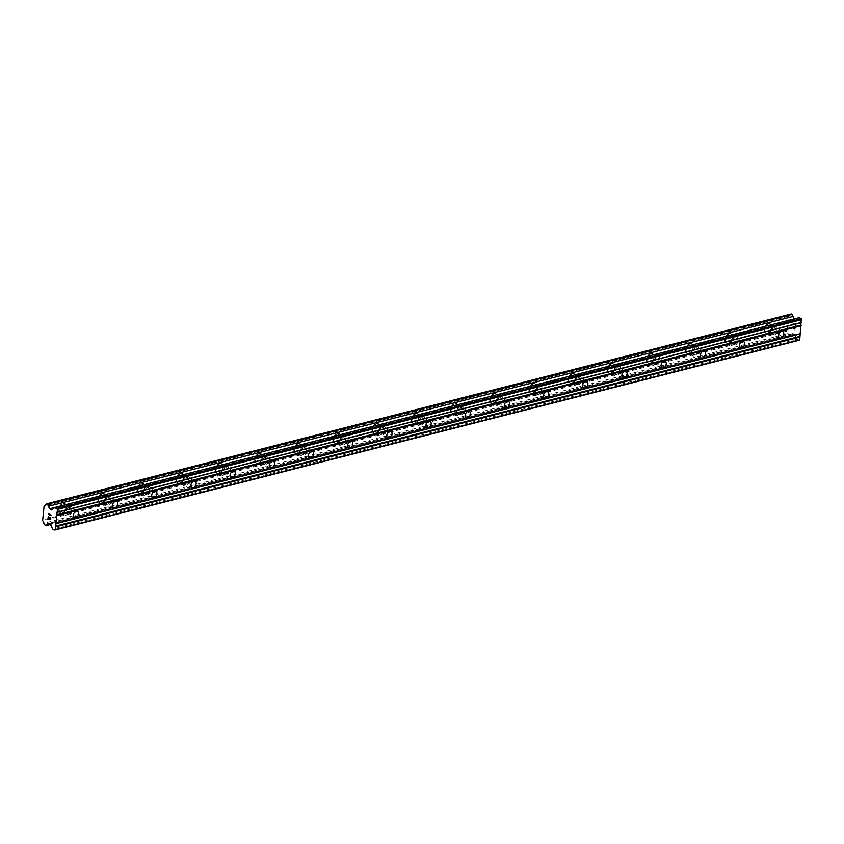 <?xml version="1.0" encoding="UTF-8"?>
<svg xmlns="http://www.w3.org/2000/svg" width="844" height="844" viewBox="0 0 844 844"><rect width="100%" height="100%" fill="white"/><g stroke="black" fill="none" stroke-linecap="round" stroke-linejoin="round"><path stroke-width="0.63" stroke-dasharray="4.22 3.17" d="M68.881 507.613A3.619 2.363 -64.8 0 1 70.073 507.698A3.619 2.363 -64.8 0 1 70.98 511.147A3.619 2.363 -64.8 0 1 68.185 514.334A3.619 2.363 -64.8 0 1 66.982 514.249A3.619 2.363 -64.8 0 1 66.085 510.799A3.619 2.363 -64.8 0 1 68.881 507.613M62.013 512.93A5.17 3.376 115.2 0 0 66.001 508.383A5.17 3.376 115.2 0 0 64.714 503.457A5.17 3.376 115.2 0 0 63.005 503.33A5.17 3.376 115.2 0 0 59.006 507.877A5.17 3.376 115.2 0 0 60.304 512.804A5.17 3.376 115.2 0 0 62.013 512.93M62.002 512.93A5.17 3.376 115.2 0 0 66.001 508.383A5.17 3.376 115.2 0 0 64.714 503.446A5.17 3.376 115.2 0 0 62.994 503.33A5.17 3.376 115.2 0 0 59.006 507.877A5.17 3.376 115.2 0 0 60.293 512.804A5.17 3.376 115.2 0 0 62.002 512.93M108.053 497.622A3.619 2.363 -64.8 0 1 109.256 497.707A3.619 2.363 -64.8 0 1 110.153 501.157A3.619 2.363 -64.8 0 1 107.357 504.343A3.619 2.363 -64.8 0 1 106.165 504.258A3.619 2.363 -64.8 0 1 105.257 500.808A3.619 2.363 -64.8 0 1 108.053 497.622M101.185 502.94A5.17 3.376 115.2 0 0 105.183 498.393A5.17 3.376 115.2 0 0 103.886 493.466A5.17 3.376 115.2 0 0 102.177 493.339A5.17 3.376 115.2 0 0 98.189 497.897A5.17 3.376 115.2 0 0 99.476 502.824A5.17 3.376 115.2 0 0 101.185 502.94A5.17 3.376 115.2 0 0 105.173 498.393A5.17 3.376 115.2 0 0 103.886 493.466A5.17 3.376 115.2 0 0 102.177 493.339A5.17 3.376 115.2 0 0 98.189 497.886A5.17 3.376 115.2 0 0 99.476 502.824A5.17 3.376 115.2 0 0 101.185 502.94M147.236 487.642A3.619 2.363 -64.8 0 1 148.428 487.726A3.619 2.363 -64.8 0 1 149.335 491.176A3.619 2.363 -64.8 0 1 146.54 494.362A3.619 2.363 -64.8 0 1 145.337 494.278A3.619 2.363 -64.8 0 1 144.44 490.828A3.619 2.363 -64.8 0 1 147.236 487.642M140.368 492.959A5.17 3.376 115.2 0 0 144.356 488.412A5.17 3.376 115.2 0 0 143.069 483.485A5.17 3.376 115.2 0 0 141.359 483.359A5.17 3.376 115.2 0 0 137.361 487.906A5.17 3.376 115.2 0 0 138.659 492.833A5.17 3.376 115.2 0 0 140.368 492.959A5.17 3.376 115.2 0 0 144.356 488.412A5.17 3.376 115.2 0 0 143.069 483.475A5.17 3.376 115.2 0 0 141.349 483.359A5.17 3.376 115.2 0 0 137.361 487.906A5.17 3.376 115.2 0 0 138.648 492.833A5.17 3.376 115.2 0 0 140.357 492.959M186.408 477.651A3.619 2.363 -64.8 0 1 187.611 477.736A3.619 2.363 -64.8 0 1 188.507 481.185A3.619 2.363 -64.8 0 1 185.712 484.372A3.619 2.363 -64.8 0 1 184.519 484.287A3.619 2.363 -64.8 0 1 183.612 480.837A3.619 2.363 -64.8 0 1 186.408 477.651M179.54 482.968A5.17 3.376 115.2 0 0 183.538 478.421A5.17 3.376 115.2 0 0 182.241 473.495A5.17 3.376 115.2 0 0 180.532 473.368A5.17 3.376 115.2 0 0 176.544 477.926A5.17 3.376 115.2 0 0 177.831 482.852A5.17 3.376 115.2 0 0 179.54 482.968A5.17 3.376 115.2 0 0 183.528 478.421A5.17 3.376 115.2 0 0 182.241 473.495A5.17 3.376 115.2 0 0 180.532 473.368A5.17 3.376 115.2 0 0 176.533 477.915A5.17 3.376 115.2 0 0 177.831 482.852A5.17 3.376 115.2 0 0 179.54 482.968M225.591 467.671A3.619 2.363 -64.8 0 1 226.783 467.755A3.619 2.363 -64.8 0 1 227.69 471.205A3.619 2.363 -64.8 0 1 224.894 474.391A3.619 2.363 -64.8 0 1 223.692 474.296A3.619 2.363 -64.8 0 1 222.795 470.846A3.619 2.363 -64.8 0 1 225.591 467.671M218.723 472.988A5.17 3.376 115.2 0 0 222.71 468.441A5.17 3.376 115.2 0 0 221.423 463.504A5.17 3.376 115.2 0 0 219.714 463.388A5.17 3.376 115.2 0 0 215.716 467.935A5.17 3.376 115.2 0 0 217.013 472.862A5.17 3.376 115.2 0 0 218.723 472.988A5.17 3.376 115.2 0 0 222.71 468.431A5.17 3.376 115.2 0 0 221.413 463.504A5.17 3.376 115.2 0 0 219.704 463.388A5.17 3.376 115.2 0 0 215.716 467.935A5.17 3.376 115.2 0 0 217.003 472.862A5.17 3.376 115.2 0 0 218.712 472.988M264.763 457.68A3.619 2.363 -64.8 0 1 265.965 457.764A3.619 2.363 -64.8 0 1 266.862 461.214A3.619 2.363 -64.8 0 1 264.067 464.4A3.619 2.363 -64.8 0 1 262.874 464.316A3.619 2.363 -64.8 0 1 261.967 460.866A3.619 2.363 -64.8 0 1 264.763 457.68M257.895 462.997A5.17 3.376 115.2 0 0 261.893 458.45A5.17 3.376 115.2 0 0 260.596 453.523A5.17 3.376 115.2 0 0 258.886 453.397A5.17 3.376 115.2 0 0 254.899 457.944A5.17 3.376 115.2 0 0 256.186 462.881A5.17 3.376 115.2 0 0 257.895 462.997A5.17 3.376 115.2 0 0 261.883 458.45A5.17 3.376 115.2 0 0 260.596 453.523A5.17 3.376 115.2 0 0 258.886 453.397A5.17 3.376 115.2 0 0 254.888 457.944A5.17 3.376 115.2 0 0 256.186 462.871A5.17 3.376 115.2 0 0 257.895 462.997M303.945 447.7A3.619 2.363 -64.8 0 1 305.138 447.784A3.619 2.363 -64.8 0 1 306.045 451.234A3.619 2.363 -64.8 0 1 303.249 454.42A3.619 2.363 -64.8 0 1 302.046 454.325A3.619 2.363 -64.8 0 1 301.15 450.875A3.619 2.363 -64.8 0 1 303.945 447.7M297.077 453.017A5.17 3.376 115.2 0 0 301.065 448.47A5.17 3.376 115.2 0 0 299.778 443.533A5.17 3.376 115.2 0 0 298.069 443.416A5.17 3.376 115.2 0 0 294.071 447.964A5.17 3.376 115.2 0 0 295.368 452.89A5.17 3.376 115.2 0 0 297.077 453.017A5.17 3.376 115.2 0 0 301.065 448.459A5.17 3.376 115.2 0 0 299.768 443.533A5.17 3.376 115.2 0 0 298.059 443.416A5.17 3.376 115.2 0 0 294.071 447.964A5.17 3.376 115.2 0 0 295.358 452.89A5.17 3.376 115.2 0 0 297.067 453.017M343.118 437.709A3.619 2.363 -64.8 0 1 344.32 437.793A3.619 2.363 -64.8 0 1 345.217 441.243A3.619 2.363 -64.8 0 1 342.421 444.429A3.619 2.363 -64.8 0 1 341.229 444.345A3.619 2.363 -64.8 0 1 340.322 440.895A3.619 2.363 -64.8 0 1 343.118 437.709M336.25 443.026A5.17 3.376 115.2 0 0 340.248 438.479A5.17 3.376 115.2 0 0 338.95 433.552A5.17 3.376 115.2 0 0 337.241 433.426A5.17 3.376 115.2 0 0 333.253 437.973A5.17 3.376 115.2 0 0 334.541 442.91A5.17 3.376 115.2 0 0 336.25 443.026A5.17 3.376 115.2 0 0 340.237 438.479A5.17 3.376 115.2 0 0 338.95 433.552A5.17 3.376 115.2 0 0 337.241 433.426A5.17 3.376 115.2 0 0 333.243 437.973A5.17 3.376 115.2 0 0 334.541 442.9A5.17 3.376 115.2 0 0 336.25 443.026M382.3 427.718A3.619 2.363 -64.8 0 1 383.492 427.813A3.619 2.363 -64.8 0 1 384.4 431.263A3.619 2.363 -64.8 0 1 381.604 434.438A3.619 2.363 -64.8 0 1 380.401 434.354A3.619 2.363 -64.8 0 1 379.505 430.904A3.619 2.363 -64.8 0 1 382.3 427.718M375.432 433.046A5.17 3.376 115.2 0 0 379.42 428.488A5.17 3.376 115.2 0 0 378.133 423.561A5.17 3.376 115.2 0 0 376.424 423.445A5.17 3.376 115.2 0 0 372.426 427.992A5.17 3.376 115.2 0 0 373.723 432.919A5.17 3.376 115.2 0 0 375.432 433.046A5.17 3.376 115.2 0 0 379.42 428.488A5.17 3.376 115.2 0 0 378.123 423.561A5.17 3.376 115.2 0 0 376.413 423.445A5.17 3.376 115.2 0 0 372.426 427.992A5.17 3.376 115.2 0 0 373.713 432.919A5.17 3.376 115.2 0 0 375.422 433.035M421.472 417.738A3.619 2.363 -64.8 0 1 422.675 417.822A3.619 2.363 -64.8 0 1 423.572 421.272A3.619 2.363 -64.8 0 1 420.776 424.458A3.619 2.363 -64.8 0 1 419.584 424.374A3.619 2.363 -64.8 0 1 418.677 420.924A3.619 2.363 -64.8 0 1 421.472 417.738M414.604 423.055A5.17 3.376 115.2 0 0 418.603 418.508A5.17 3.376 115.2 0 0 417.305 413.581A5.17 3.376 115.2 0 0 415.596 413.454A5.17 3.376 115.2 0 0 411.608 418.002A5.17 3.376 115.2 0 0 412.895 422.928A5.17 3.376 115.2 0 0 414.604 423.055A5.17 3.376 115.2 0 0 418.592 418.508A5.17 3.376 115.2 0 0 417.305 413.581A5.17 3.376 115.2 0 0 415.596 413.454A5.17 3.376 115.2 0 0 411.598 418.002A5.17 3.376 115.2 0 0 412.895 422.928A5.17 3.376 115.2 0 0 414.604 423.055M460.655 407.747A3.619 2.363 -64.8 0 1 461.847 407.842A3.619 2.363 -64.8 0 1 462.755 411.292A3.619 2.363 -64.8 0 1 459.959 414.467A3.619 2.363 -64.8 0 1 458.756 414.383A3.619 2.363 -64.8 0 1 457.859 410.933A3.619 2.363 -64.8 0 1 460.655 407.747M453.787 413.075A5.17 3.376 115.2 0 0 457.775 408.517A5.17 3.376 115.2 0 0 456.488 403.59A5.17 3.376 115.2 0 0 454.779 403.474A5.17 3.376 115.2 0 0 450.78 408.021A5.17 3.376 115.2 0 0 452.078 412.948A5.17 3.376 115.2 0 0 453.787 413.075M453.777 413.064A5.17 3.376 115.2 0 0 457.775 408.517A5.17 3.376 115.2 0 0 456.477 403.59A5.17 3.376 115.2 0 0 454.768 403.464A5.17 3.376 115.2 0 0 450.78 408.021A5.17 3.376 115.2 0 0 452.067 412.948A5.17 3.376 115.2 0 0 453.777 413.064M499.827 397.767A3.619 2.363 -64.8 0 1 501.03 397.851A3.619 2.363 -64.8 0 1 501.927 401.301A3.619 2.363 -64.8 0 1 499.131 404.487A3.619 2.363 -64.8 0 1 497.939 404.403A3.619 2.363 -64.8 0 1 497.032 400.953A3.619 2.363 -64.8 0 1 499.827 397.767M492.959 403.084A5.17 3.376 115.2 0 0 496.958 398.537A5.17 3.376 115.2 0 0 495.66 393.61A5.17 3.376 115.2 0 0 493.951 393.483A5.17 3.376 115.2 0 0 489.963 398.03A5.17 3.376 115.2 0 0 491.25 402.957A5.17 3.376 115.2 0 0 492.959 403.084A5.17 3.376 115.2 0 0 496.947 398.537A5.17 3.376 115.2 0 0 495.66 393.61A5.17 3.376 115.2 0 0 493.951 393.483A5.17 3.376 115.2 0 0 489.953 398.03A5.17 3.376 115.2 0 0 491.25 402.957A5.17 3.376 115.2 0 0 492.959 403.084M539.01 387.776A3.619 2.363 -64.8 0 1 540.202 387.86A3.619 2.363 -64.8 0 1 541.109 391.31A3.619 2.363 -64.8 0 1 538.314 394.496A3.619 2.363 -64.8 0 1 537.111 394.412A3.619 2.363 -64.8 0 1 536.214 390.962A3.619 2.363 -64.8 0 1 539.01 387.776M532.142 393.104A5.17 3.376 115.2 0 0 536.13 388.546A5.17 3.376 115.2 0 0 534.843 383.619A5.17 3.376 115.2 0 0 533.134 383.503A5.17 3.376 115.2 0 0 529.135 388.05A5.17 3.376 115.2 0 0 530.433 392.977A5.17 3.376 115.2 0 0 532.142 393.104A5.17 3.376 115.2 0 0 536.13 388.546A5.17 3.376 115.2 0 0 534.832 383.619A5.17 3.376 115.2 0 0 533.123 383.492A5.17 3.376 115.2 0 0 529.135 388.05A5.17 3.376 115.2 0 0 530.422 392.977A5.17 3.376 115.2 0 0 532.131 393.093M578.182 377.796A3.619 2.363 -64.8 0 1 579.385 377.88A3.619 2.363 -64.8 0 1 580.282 381.33A3.619 2.363 -64.8 0 1 577.486 384.516A3.619 2.363 -64.8 0 1 576.294 384.431A3.619 2.363 -64.8 0 1 575.386 380.982A3.619 2.363 -64.8 0 1 578.182 377.796M571.314 383.113A5.17 3.376 115.2 0 0 575.313 378.566A5.17 3.376 115.2 0 0 574.015 373.639A5.17 3.376 115.2 0 0 572.306 373.512A5.17 3.376 115.2 0 0 568.318 378.059A5.17 3.376 115.2 0 0 569.605 382.986A5.17 3.376 115.2 0 0 571.314 383.113A5.17 3.376 115.2 0 0 575.302 378.566A5.17 3.376 115.2 0 0 574.015 373.628A5.17 3.376 115.2 0 0 572.306 373.512A5.17 3.376 115.2 0 0 568.307 378.059A5.17 3.376 115.2 0 0 569.605 382.986A5.17 3.376 115.2 0 0 571.314 383.113M617.365 367.805A3.619 2.363 -64.8 0 1 618.557 367.889A3.619 2.363 -64.8 0 1 619.464 371.339A3.619 2.363 -64.8 0 1 616.669 374.525A3.619 2.363 -64.8 0 1 615.466 374.441A3.619 2.363 -64.8 0 1 614.569 370.991A3.619 2.363 -64.8 0 1 617.365 367.805M610.497 373.122A5.17 3.376 115.2 0 0 614.485 368.575A5.17 3.376 115.2 0 0 613.198 363.648A5.17 3.376 115.2 0 0 611.489 363.521A5.17 3.376 115.2 0 0 607.49 368.079A5.17 3.376 115.2 0 0 608.788 373.006A5.17 3.376 115.2 0 0 610.497 373.122A5.17 3.376 115.2 0 0 614.485 368.575A5.17 3.376 115.2 0 0 613.187 363.648A5.17 3.376 115.2 0 0 611.478 363.521A5.17 3.376 115.2 0 0 607.49 368.068A5.17 3.376 115.2 0 0 608.777 373.006A5.17 3.376 115.2 0 0 610.486 373.122M656.537 357.824A3.619 2.363 -64.8 0 1 657.74 357.909A3.619 2.363 -64.8 0 1 658.636 361.359A3.619 2.363 -64.8 0 1 655.841 364.545A3.619 2.363 -64.8 0 1 654.649 364.46A3.619 2.363 -64.8 0 1 653.741 361.01A3.619 2.363 -64.8 0 1 656.537 357.824M649.669 363.142A5.17 3.376 115.2 0 0 653.667 358.594A5.17 3.376 115.2 0 0 652.37 353.668A5.17 3.376 115.2 0 0 650.661 353.541A5.17 3.376 115.2 0 0 646.673 358.088A5.17 3.376 115.2 0 0 647.96 363.015A5.17 3.376 115.2 0 0 649.669 363.142A5.17 3.376 115.2 0 0 653.657 358.594A5.17 3.376 115.2 0 0 652.37 353.657A5.17 3.376 115.2 0 0 650.661 353.541A5.17 3.376 115.2 0 0 646.662 358.088A5.17 3.376 115.2 0 0 647.96 363.015A5.17 3.376 115.2 0 0 649.669 363.142M695.72 347.833A3.619 2.363 -64.8 0 1 696.912 347.918A3.619 2.363 -64.8 0 1 697.819 351.368A3.619 2.363 -64.8 0 1 695.023 354.554A3.619 2.363 -64.8 0 1 693.821 354.469A3.619 2.363 -64.8 0 1 692.924 351.02A3.619 2.363 -64.8 0 1 695.72 347.833M688.852 353.151A5.17 3.376 115.2 0 0 692.84 348.604A5.17 3.376 115.2 0 0 691.553 343.677A5.17 3.376 115.2 0 0 689.843 343.55A5.17 3.376 115.2 0 0 685.845 348.108A5.17 3.376 115.2 0 0 687.143 353.035A5.17 3.376 115.2 0 0 688.852 353.151A5.17 3.376 115.2 0 0 692.84 348.604A5.17 3.376 115.2 0 0 691.542 343.677A5.17 3.376 115.2 0 0 689.833 343.55A5.17 3.376 115.2 0 0 685.845 348.097A5.17 3.376 115.2 0 0 687.132 353.035A5.17 3.376 115.2 0 0 688.841 353.151M734.892 337.853A3.619 2.363 -64.8 0 1 736.095 337.938A3.619 2.363 -64.8 0 1 736.991 341.387A3.619 2.363 -64.8 0 1 734.196 344.574A3.619 2.363 -64.8 0 1 733.003 344.479A3.619 2.363 -64.8 0 1 732.096 341.029A3.619 2.363 -64.8 0 1 734.892 337.853M728.024 343.17A5.17 3.376 115.2 0 0 732.022 338.623A5.17 3.376 115.2 0 0 730.725 333.686A5.17 3.376 115.2 0 0 729.016 333.57A5.17 3.376 115.2 0 0 725.028 338.117A5.17 3.376 115.2 0 0 726.315 343.044A5.17 3.376 115.2 0 0 728.024 343.17A5.17 3.376 115.2 0 0 732.012 338.613A5.17 3.376 115.2 0 0 730.725 333.686A5.17 3.376 115.2 0 0 729.016 333.57A5.17 3.376 115.2 0 0 725.017 338.117A5.17 3.376 115.2 0 0 726.315 343.044A5.17 3.376 115.2 0 0 728.024 343.17M774.075 327.862A3.619 2.363 -64.8 0 1 775.267 327.947A3.619 2.363 -64.8 0 1 776.174 331.397A3.619 2.363 -64.8 0 1 773.378 334.583A3.619 2.363 -64.8 0 1 772.176 334.498A3.619 2.363 -64.8 0 1 771.279 331.048A3.619 2.363 -64.8 0 1 774.075 327.862M767.207 333.18A5.17 3.376 115.2 0 0 771.194 328.632A5.17 3.376 115.2 0 0 769.907 323.706A5.17 3.376 115.2 0 0 768.198 323.579A5.17 3.376 115.2 0 0 764.2 328.126A5.17 3.376 115.2 0 0 765.497 333.063A5.17 3.376 115.2 0 0 767.207 333.18A5.17 3.376 115.2 0 0 771.194 328.632A5.17 3.376 115.2 0 0 769.897 323.706A5.17 3.376 115.2 0 0 768.188 323.579A5.17 3.376 115.2 0 0 764.2 328.126A5.17 3.376 115.2 0 0 765.487 333.053A5.17 3.376 115.2 0 0 767.196 333.18M774.222 326.428A5.17 3.376 -64.8 0 1 775.931 326.544A5.17 3.376 -64.8 0 1 777.218 331.47A5.17 3.376 -64.8 0 1 773.231 336.028A5.17 3.376 -64.8 0 1 771.521 335.901A5.17 3.376 -64.8 0 1 770.224 330.975A5.17 3.376 -64.8 0 1 774.222 326.428M768.8 323.864A5.17 3.376 -64.8 0 1 770.509 323.99A5.17 3.376 -64.8 0 1 771.796 328.917A5.17 3.376 -64.8 0 1 767.808 333.464A5.17 3.376 -64.8 0 1 766.099 333.348A5.17 3.376 -64.8 0 1 764.801 328.411A5.17 3.376 -64.8 0 1 768.8 323.864M735.04 336.408A5.17 3.376 -64.8 0 1 736.749 336.534A5.17 3.376 -64.8 0 1 738.046 341.461A5.17 3.376 -64.8 0 1 734.048 346.008A5.17 3.376 -64.8 0 1 732.339 345.882A5.17 3.376 -64.8 0 1 731.052 340.955A5.17 3.376 -64.8 0 1 735.04 336.408M729.617 333.855A5.17 3.376 -64.8 0 1 731.326 333.971A5.17 3.376 -64.8 0 1 732.624 338.908A5.17 3.376 -64.8 0 1 728.625 343.455A5.17 3.376 -64.8 0 1 726.916 343.329A5.17 3.376 -64.8 0 1 725.629 338.402A5.17 3.376 -64.8 0 1 729.617 333.855M695.867 346.399A5.17 3.376 -64.8 0 1 697.577 346.515A5.17 3.376 -64.8 0 1 698.864 351.442A5.17 3.376 -64.8 0 1 694.876 355.999A5.17 3.376 -64.8 0 1 693.167 355.873A5.17 3.376 -64.8 0 1 691.869 350.946A5.17 3.376 -64.8 0 1 695.867 346.399M690.445 343.835A5.17 3.376 -64.8 0 1 692.154 343.962A5.17 3.376 -64.8 0 1 693.441 348.888A5.17 3.376 -64.8 0 1 689.453 353.436A5.17 3.376 -64.8 0 1 687.744 353.319A5.17 3.376 -64.8 0 1 686.446 348.393A5.17 3.376 -64.8 0 1 690.445 343.835M656.685 356.379A5.17 3.376 -64.8 0 1 658.394 356.506A5.17 3.376 -64.8 0 1 659.691 361.432A5.17 3.376 -64.8 0 1 655.693 365.979A5.17 3.376 -64.8 0 1 653.984 365.863A5.17 3.376 -64.8 0 1 652.697 360.926A5.17 3.376 -64.8 0 1 656.685 356.379M651.262 353.826A5.17 3.376 -64.8 0 1 652.971 353.952A5.17 3.376 -64.8 0 1 654.269 358.879A5.17 3.376 -64.8 0 1 650.27 363.426A5.17 3.376 -64.8 0 1 648.561 363.3A5.17 3.376 -64.8 0 1 647.274 358.373A5.17 3.376 -64.8 0 1 651.262 353.826M617.513 366.37A5.17 3.376 -64.8 0 1 619.222 366.486A5.17 3.376 -64.8 0 1 620.509 371.423A5.17 3.376 -64.8 0 1 616.521 375.97A5.17 3.376 -64.8 0 1 614.812 375.844A5.17 3.376 -64.8 0 1 613.514 370.917A5.17 3.376 -64.8 0 1 617.513 366.37M612.09 363.806A5.17 3.376 -64.8 0 1 613.799 363.933A5.17 3.376 -64.8 0 1 615.086 368.86A5.17 3.376 -64.8 0 1 611.098 373.407A5.17 3.376 -64.8 0 1 609.389 373.291A5.17 3.376 -64.8 0 1 608.091 368.364A5.17 3.376 -64.8 0 1 612.09 363.806M578.33 376.35A5.17 3.376 -64.8 0 1 580.039 376.477A5.17 3.376 -64.8 0 1 581.337 381.404A5.17 3.376 -64.8 0 1 577.338 385.951A5.17 3.376 -64.8 0 1 575.629 385.835A5.17 3.376 -64.8 0 1 574.342 380.897A5.17 3.376 -64.8 0 1 578.33 376.35M572.907 373.797A5.17 3.376 -64.8 0 1 574.616 373.924A5.17 3.376 -64.8 0 1 575.914 378.851A5.17 3.376 -64.8 0 1 571.915 383.398A5.17 3.376 -64.8 0 1 570.206 383.271A5.17 3.376 -64.8 0 1 568.919 378.344A5.17 3.376 -64.8 0 1 572.907 373.797M539.158 386.341A5.17 3.376 -64.8 0 1 540.867 386.457A5.17 3.376 -64.8 0 1 542.154 391.394A5.17 3.376 -64.8 0 1 538.166 395.941A5.17 3.376 -64.8 0 1 536.457 395.815A5.17 3.376 -64.8 0 1 535.159 390.888A5.17 3.376 -64.8 0 1 539.158 386.341M533.735 383.777A5.17 3.376 -64.8 0 1 535.444 383.904A5.17 3.376 -64.8 0 1 536.731 388.831A5.17 3.376 -64.8 0 1 532.743 393.378A5.17 3.376 -64.8 0 1 531.034 393.262A5.17 3.376 -64.8 0 1 529.737 388.335A5.17 3.376 -64.8 0 1 533.735 383.777M499.975 396.321A5.17 3.376 -64.8 0 1 501.684 396.448A5.17 3.376 -64.8 0 1 502.982 401.375A5.17 3.376 -64.8 0 1 498.983 405.922A5.17 3.376 -64.8 0 1 497.274 405.806A5.17 3.376 -64.8 0 1 495.987 400.879A5.17 3.376 -64.8 0 1 499.975 396.321M494.552 393.768A5.17 3.376 -64.8 0 1 496.261 393.895A5.17 3.376 -64.8 0 1 497.559 398.822A5.17 3.376 -64.8 0 1 493.561 403.369A5.17 3.376 -64.8 0 1 491.852 403.242A5.17 3.376 -64.8 0 1 490.564 398.315A5.17 3.376 -64.8 0 1 494.552 393.768M460.803 406.312A5.17 3.376 -64.8 0 1 462.512 406.439A5.17 3.376 -64.8 0 1 463.799 411.366A5.17 3.376 -64.8 0 1 459.811 415.913A5.17 3.376 -64.8 0 1 458.102 415.786A5.17 3.376 -64.8 0 1 456.804 410.859A5.17 3.376 -64.8 0 1 460.803 406.312M455.38 403.759A5.17 3.376 -64.8 0 1 457.089 403.875A5.17 3.376 -64.8 0 1 458.376 408.802A5.17 3.376 -64.8 0 1 454.388 413.36A5.17 3.376 -64.8 0 1 452.679 413.233A5.17 3.376 -64.8 0 1 451.382 408.306A5.17 3.376 -64.8 0 1 455.38 403.759M421.62 416.292A5.17 3.376 -64.8 0 1 423.329 416.419A5.17 3.376 -64.8 0 1 424.627 421.346A5.17 3.376 -64.8 0 1 420.628 425.893A5.17 3.376 -64.8 0 1 418.919 425.777A5.17 3.376 -64.8 0 1 417.632 420.85A5.17 3.376 -64.8 0 1 421.62 416.292M416.197 413.739A5.17 3.376 -64.8 0 1 417.907 413.866A5.17 3.376 -64.8 0 1 419.204 418.793A5.17 3.376 -64.8 0 1 415.206 423.34A5.17 3.376 -64.8 0 1 413.497 423.213A5.17 3.376 -64.8 0 1 412.21 418.286A5.17 3.376 -64.8 0 1 416.197 413.739M382.448 426.283A5.17 3.376 -64.8 0 1 384.157 426.41A5.17 3.376 -64.8 0 1 385.444 431.337A5.17 3.376 -64.8 0 1 381.456 435.884A5.17 3.376 -64.8 0 1 379.747 435.757A5.17 3.376 -64.8 0 1 378.45 430.83A5.17 3.376 -64.8 0 1 382.448 426.283M377.025 423.73A5.17 3.376 -64.8 0 1 378.734 423.846A5.17 3.376 -64.8 0 1 380.022 428.773A5.17 3.376 -64.8 0 1 376.034 433.331A5.17 3.376 -64.8 0 1 374.325 433.204A5.17 3.376 -64.8 0 1 373.027 428.277A5.17 3.376 -64.8 0 1 377.025 423.73M343.265 436.274A5.17 3.376 -64.8 0 1 344.974 436.39A5.17 3.376 -64.8 0 1 346.272 441.317A5.17 3.376 -64.8 0 1 342.274 445.864A5.17 3.376 -64.8 0 1 340.565 445.748A5.17 3.376 -64.8 0 1 339.277 440.821A5.17 3.376 -64.8 0 1 343.265 436.274M337.843 433.711A5.17 3.376 -64.8 0 1 339.552 433.837A5.17 3.376 -64.8 0 1 340.849 438.764A5.17 3.376 -64.8 0 1 336.851 443.311A5.17 3.376 -64.8 0 1 335.142 443.184A5.17 3.376 -64.8 0 1 333.855 438.258A5.17 3.376 -64.8 0 1 337.843 433.711M304.093 446.254A5.17 3.376 -64.8 0 1 305.802 446.381A5.17 3.376 -64.8 0 1 307.089 451.308A5.17 3.376 -64.8 0 1 303.101 455.855A5.17 3.376 -64.8 0 1 301.392 455.728A5.17 3.376 -64.8 0 1 300.095 450.801A5.17 3.376 -64.8 0 1 304.093 446.254M298.671 443.701A5.17 3.376 -64.8 0 1 300.38 443.817A5.17 3.376 -64.8 0 1 301.667 448.755A5.17 3.376 -64.8 0 1 297.679 453.302A5.17 3.376 -64.8 0 1 295.97 453.175A5.17 3.376 -64.8 0 1 294.672 448.248A5.17 3.376 -64.8 0 1 298.671 443.701M264.91 456.245A5.17 3.376 -64.8 0 1 266.62 456.361A5.17 3.376 -64.8 0 1 267.917 461.288A5.17 3.376 -64.8 0 1 263.919 465.846A5.17 3.376 -64.8 0 1 262.21 465.719A5.17 3.376 -64.8 0 1 260.923 460.792A5.17 3.376 -64.8 0 1 264.91 456.245M259.488 453.682A5.17 3.376 -64.8 0 1 261.197 453.808A5.17 3.376 -64.8 0 1 262.495 458.735A5.17 3.376 -64.8 0 1 258.496 463.282A5.17 3.376 -64.8 0 1 256.787 463.166A5.17 3.376 -64.8 0 1 255.5 458.229A5.17 3.376 -64.8 0 1 259.488 453.682M225.738 466.226A5.17 3.376 -64.8 0 1 227.447 466.352A5.17 3.376 -64.8 0 1 228.735 471.279A5.17 3.376 -64.8 0 1 224.747 475.826A5.17 3.376 -64.8 0 1 223.038 475.699A5.17 3.376 -64.8 0 1 221.74 470.773A5.17 3.376 -64.8 0 1 225.738 466.226M220.316 463.672A5.17 3.376 -64.8 0 1 222.025 463.789A5.17 3.376 -64.8 0 1 223.312 468.726A5.17 3.376 -64.8 0 1 219.324 473.273A5.17 3.376 -64.8 0 1 217.615 473.146A5.17 3.376 -64.8 0 1 216.317 468.22A5.17 3.376 -64.8 0 1 220.316 463.672M186.556 476.216A5.17 3.376 -64.8 0 1 188.265 476.332A5.17 3.376 -64.8 0 1 189.562 481.259A5.17 3.376 -64.8 0 1 185.564 485.817A5.17 3.376 -64.8 0 1 183.855 485.69A5.17 3.376 -64.8 0 1 182.568 480.763A5.17 3.376 -64.8 0 1 186.556 476.216M181.133 473.653A5.17 3.376 -64.8 0 1 182.842 473.779A5.17 3.376 -64.8 0 1 184.14 478.706A5.17 3.376 -64.8 0 1 180.141 483.253A5.17 3.376 -64.8 0 1 178.432 483.137A5.17 3.376 -64.8 0 1 177.145 478.2A5.17 3.376 -64.8 0 1 181.133 473.653M147.383 486.197A5.17 3.376 -64.8 0 1 149.093 486.323A5.17 3.376 -64.8 0 1 150.38 491.25A5.17 3.376 -64.8 0 1 146.392 495.797A5.17 3.376 -64.8 0 1 144.683 495.681A5.17 3.376 -64.8 0 1 143.385 490.744A5.17 3.376 -64.8 0 1 147.383 486.197M141.961 483.644A5.17 3.376 -64.8 0 1 143.67 483.76A5.17 3.376 -64.8 0 1 144.957 488.697A5.17 3.376 -64.8 0 1 140.969 493.244A5.17 3.376 -64.8 0 1 139.26 493.118A5.17 3.376 -64.8 0 1 137.962 488.191A5.17 3.376 -64.8 0 1 141.961 483.644M108.201 496.188A5.17 3.376 -64.8 0 1 109.91 496.304A5.17 3.376 -64.8 0 1 111.208 501.241A5.17 3.376 -64.8 0 1 107.209 505.788A5.17 3.376 -64.8 0 1 105.5 505.661A5.17 3.376 -64.8 0 1 104.213 500.735A5.17 3.376 -64.8 0 1 108.201 496.188M102.778 493.624A5.17 3.376 -64.8 0 1 104.487 493.751A5.17 3.376 -64.8 0 1 105.785 498.677A5.17 3.376 -64.8 0 1 101.786 503.224A5.17 3.376 -64.8 0 1 100.077 503.108A5.17 3.376 -64.8 0 1 98.79 498.182A5.17 3.376 -64.8 0 1 102.778 493.624M69.029 506.168A5.17 3.376 -64.8 0 1 70.738 506.294A5.17 3.376 -64.8 0 1 72.025 511.221A5.17 3.376 -64.8 0 1 68.037 515.768A5.17 3.376 -64.8 0 1 66.328 515.652A5.17 3.376 -64.8 0 1 65.03 510.715A5.17 3.376 -64.8 0 1 69.029 506.168M63.606 503.615A5.17 3.376 -64.8 0 1 65.315 503.741A5.17 3.376 -64.8 0 1 66.602 508.668A5.17 3.376 -64.8 0 1 62.614 513.215A5.17 3.376 -64.8 0 1 60.905 513.089A5.17 3.376 -64.8 0 1 59.607 508.162A5.17 3.376 -64.8 0 1 63.606 503.615M793.128 323.59L794.193 324.085L793.128 323.59L792.938 325.425L793.128 323.59M794.193 324.085L794.088 325.088L794.183 324.085M794.257 325.172L794.362 324.17L794.257 325.172M794.362 324.17L795.417 324.666L794.362 324.17M795.417 324.666L795.227 326.501L795.417 324.666M795.407 326.586L795.618 324.507L792.98 323.263L792.759 325.341L792.98 323.273L795.618 324.518L795.407 326.586M792.548 327.472L792.474 328.158L792.537 327.472M794.004 328.896L795.059 328.221L793.993 328.896M795.059 328.221L794.848 330.183L795.048 328.232M795.027 330.257L795.28 327.799L793.191 328.96L792.864 327.314L793.181 328.96L795.28 327.81L795.027 330.257M791.345 313.979L790.047 314.981A2.015 1.35 -104.3 0 1 789.161 316.247A2.015 1.35 -104.3 0 1 788.496 316.173L786.967 331.027A2.015 1.35 -104.3 0 1 788.138 333.507L789.108 335.574L789.963 335.975L791.25 334.973A2.015 1.35 -104.3 0 1 792.136 333.707A2.015 1.35 -104.3 0 1 792.801 333.781L794.542 334.108L796.979 339.288L799.11 340.29M799.215 317.692L795.976 320.192L794.341 318.926M49.321 518.701L48.266 518.195L48.277 516.285M49.427 517.699L49.501 518.775L50.556 519.282M50.745 517.446L50.703 519.598M49.142 514.967L48.857 514.133M48.541 513.732L51.157 515.22M796.979 339.288L52.613 529.019M794.542 334.108L50.176 523.839L791.25 334.973M793.128 333.443L48.752 523.174M792.801 333.781L49.1 523.343M789.963 335.975L50.471 524.472M789.108 335.574L44.743 525.306M788.138 333.507L43.761 523.238M786.967 331.027L42.59 520.759M786.566 330.299L42.2 520.031M788.001 316.479L43.624 506.21M788.496 316.173L45.354 505.598M790.047 314.981L45.681 504.712M794.563 319.517L53.594 508.383M795.976 320.192L51.611 509.924M77.521 511.211L70.073 507.698M116.704 501.22L109.256 497.707M155.876 491.24L148.428 487.726M195.059 481.249L187.611 477.736M234.231 471.268L226.783 467.755M273.403 461.278L265.965 457.764M312.586 451.297L305.138 447.784M351.758 441.306L344.32 437.793M390.941 431.316L383.492 427.813M430.113 421.335L422.675 417.822M469.296 411.344L461.847 407.842M508.468 401.364L501.03 397.851M547.65 391.373L540.202 387.86M586.823 381.393L579.385 377.88M626.005 371.402L618.557 367.889M665.178 361.422L657.74 357.909M704.36 351.431L696.912 347.918M743.532 341.451L736.095 337.938M782.715 331.46L775.267 327.947M775.931 326.544L770.509 323.99M736.749 336.534L731.326 333.971M697.577 346.515L692.154 343.962M658.394 356.506L652.971 353.952M619.222 366.486L613.799 363.933M580.039 376.477L574.616 373.924M540.867 386.457L535.444 383.904M501.684 396.448L496.261 393.895M462.512 406.439L457.089 403.875M423.329 416.419L417.907 413.866M384.157 426.41L378.734 423.846M344.974 436.39L339.552 433.837M305.802 446.381L300.38 443.817M266.62 456.361L261.197 453.808M227.447 466.352L222.025 463.789M188.265 476.332L182.842 473.779M149.093 486.323L143.67 483.76M109.91 496.304L104.487 493.751M70.738 506.294L65.315 503.741M66.328 515.652L60.905 513.089M105.5 505.661L100.077 503.108M144.683 495.681L139.26 493.118M183.855 485.69L178.432 483.137M223.038 475.699L217.615 473.146M262.21 465.719L256.787 463.166M301.392 455.728L295.97 453.175M340.565 445.748L335.142 443.184M379.747 435.757L374.325 433.204M418.919 425.777L413.497 423.213M458.102 415.786L452.679 413.233M497.274 405.806L491.852 403.242M536.457 395.815L531.034 393.262M575.629 385.835L570.206 383.271M614.812 375.844L609.389 373.291M653.984 365.863L648.561 363.3M693.167 355.873L687.744 353.319M732.339 345.882L726.916 343.329M771.521 335.901L766.099 333.348M779.624 338.011L772.176 334.498M740.452 347.992L733.003 344.479M701.269 357.983L693.821 354.469M662.097 367.963L654.649 364.46M622.914 377.954L615.466 374.441M583.742 387.934L576.294 384.431M544.559 397.925L537.111 394.412M505.387 407.916L497.939 404.403M466.204 417.896L458.756 414.383M427.032 427.887L419.584 424.374M387.85 437.867L380.401 434.354M348.677 447.858L341.229 444.345M309.495 457.838L302.046 454.325M270.323 467.829L262.874 464.316M231.14 477.809L223.692 474.296M191.968 487.8L184.519 484.287M152.785 497.781L145.337 494.278M113.613 507.772L106.165 504.258M74.43 517.752L66.982 514.249M792.136 333.707L47.77 523.438M789.161 316.247L44.795 505.978"/><path stroke-width="1.27" d="M76.329 511.126A3.619 2.363 -64.8 0 1 77.521 511.211A3.619 2.363 -64.8 0 1 78.429 514.661A3.619 2.363 -64.8 0 1 75.633 517.847A3.619 2.363 -64.8 0 1 74.43 517.752A3.619 2.363 -64.8 0 1 73.534 514.302A3.619 2.363 -64.8 0 1 76.329 511.126M115.501 501.136A3.619 2.363 -64.8 0 1 116.704 501.22A3.619 2.363 -64.8 0 1 117.601 504.67A3.619 2.363 -64.8 0 1 114.805 507.856A3.619 2.363 -64.8 0 1 113.613 507.772A3.619 2.363 -64.8 0 1 112.706 504.322A3.619 2.363 -64.8 0 1 115.501 501.136M154.684 491.155A3.619 2.363 -64.8 0 1 155.876 491.24A3.619 2.363 -64.8 0 1 156.784 494.689A3.619 2.363 -64.8 0 1 153.988 497.876A3.619 2.363 -64.8 0 1 152.785 497.781A3.619 2.363 -64.8 0 1 151.888 494.331A3.619 2.363 -64.8 0 1 154.684 491.155M193.856 481.164A3.619 2.363 -64.8 0 1 195.059 481.249A3.619 2.363 -64.8 0 1 195.956 484.699A3.619 2.363 -64.8 0 1 193.16 487.885A3.619 2.363 -64.8 0 1 191.968 487.8A3.619 2.363 -64.8 0 1 191.06 484.351A3.619 2.363 -64.8 0 1 193.856 481.164M233.039 471.174A3.619 2.363 -64.8 0 1 234.231 471.268A3.619 2.363 -64.8 0 1 235.138 474.718A3.619 2.363 -64.8 0 1 232.343 477.894A3.619 2.363 -64.8 0 1 231.14 477.809A3.619 2.363 -64.8 0 1 230.243 474.36A3.619 2.363 -64.8 0 1 233.039 471.174M272.211 461.193A3.619 2.363 -64.8 0 1 273.403 461.278A3.619 2.363 -64.8 0 1 274.311 464.727A3.619 2.363 -64.8 0 1 271.515 467.914A3.619 2.363 -64.8 0 1 270.323 467.829A3.619 2.363 -64.8 0 1 269.415 464.379A3.619 2.363 -64.8 0 1 272.211 461.193M311.394 451.202A3.619 2.363 -64.8 0 1 312.586 451.297A3.619 2.363 -64.8 0 1 313.493 454.747A3.619 2.363 -64.8 0 1 310.697 457.923A3.619 2.363 -64.8 0 1 309.495 457.838A3.619 2.363 -64.8 0 1 308.598 454.388A3.619 2.363 -64.8 0 1 311.394 451.202M350.566 441.222A3.619 2.363 -64.8 0 1 351.758 441.306A3.619 2.363 -64.8 0 1 352.665 444.756A3.619 2.363 -64.8 0 1 349.87 447.942A3.619 2.363 -64.8 0 1 348.677 447.858A3.619 2.363 -64.8 0 1 347.77 444.408A3.619 2.363 -64.8 0 1 350.566 441.222M389.749 431.231A3.619 2.363 -64.8 0 1 390.941 431.316A3.619 2.363 -64.8 0 1 391.848 434.765A3.619 2.363 -64.8 0 1 389.052 437.952A3.619 2.363 -64.8 0 1 387.85 437.867A3.619 2.363 -64.8 0 1 386.953 434.417A3.619 2.363 -64.8 0 1 389.749 431.231M428.921 421.251A3.619 2.363 -64.8 0 1 430.113 421.335A3.619 2.363 -64.8 0 1 431.02 424.785A3.619 2.363 -64.8 0 1 428.224 427.971A3.619 2.363 -64.8 0 1 427.032 427.887A3.619 2.363 -64.8 0 1 426.125 424.437A3.619 2.363 -64.8 0 1 428.921 421.251M468.103 411.26A3.619 2.363 -64.8 0 1 469.296 411.344A3.619 2.363 -64.8 0 1 470.203 414.794A3.619 2.363 -64.8 0 1 467.407 417.98A3.619 2.363 -64.8 0 1 466.204 417.896A3.619 2.363 -64.8 0 1 465.308 414.446A3.619 2.363 -64.8 0 1 468.103 411.26M507.276 401.28A3.619 2.363 -64.8 0 1 508.468 401.364A3.619 2.363 -64.8 0 1 509.375 404.814A3.619 2.363 -64.8 0 1 506.579 408A3.619 2.363 -64.8 0 1 505.387 407.916A3.619 2.363 -64.8 0 1 504.48 404.466A3.619 2.363 -64.8 0 1 507.276 401.28M546.448 391.289A3.619 2.363 -64.8 0 1 547.65 391.373A3.619 2.363 -64.8 0 1 548.558 394.823A3.619 2.363 -64.8 0 1 545.762 398.009A3.619 2.363 -64.8 0 1 544.559 397.925A3.619 2.363 -64.8 0 1 543.663 394.475A3.619 2.363 -64.8 0 1 546.448 391.289M585.63 381.309A3.619 2.363 -64.8 0 1 586.823 381.393A3.619 2.363 -64.8 0 1 587.73 384.843A3.619 2.363 -64.8 0 1 584.934 388.029A3.619 2.363 -64.8 0 1 583.742 387.934A3.619 2.363 -64.8 0 1 582.835 384.484A3.619 2.363 -64.8 0 1 585.63 381.309M624.803 371.318A3.619 2.363 -64.8 0 1 626.005 371.402A3.619 2.363 -64.8 0 1 626.913 374.852A3.619 2.363 -64.8 0 1 624.117 378.038A3.619 2.363 -64.8 0 1 622.914 377.954A3.619 2.363 -64.8 0 1 622.017 374.504A3.619 2.363 -64.8 0 1 624.803 371.318M663.985 361.337A3.619 2.363 -64.8 0 1 665.178 361.422A3.619 2.363 -64.8 0 1 666.085 364.872A3.619 2.363 -64.8 0 1 663.289 368.058A3.619 2.363 -64.8 0 1 662.097 367.963A3.619 2.363 -64.8 0 1 661.19 364.513A3.619 2.363 -64.8 0 1 663.985 361.337M703.157 351.347A3.619 2.363 -64.8 0 1 704.36 351.431A3.619 2.363 -64.8 0 1 705.267 354.881A3.619 2.363 -64.8 0 1 702.472 358.067A3.619 2.363 -64.8 0 1 701.269 357.983A3.619 2.363 -64.8 0 1 700.372 354.533A3.619 2.363 -64.8 0 1 703.157 351.347M742.34 341.356A3.619 2.363 -64.8 0 1 743.532 341.451A3.619 2.363 -64.8 0 1 744.44 344.901A3.619 2.363 -64.8 0 1 741.644 348.076A3.619 2.363 -64.8 0 1 740.452 347.992A3.619 2.363 -64.8 0 1 739.544 344.542A3.619 2.363 -64.8 0 1 742.34 341.356M781.512 331.375A3.619 2.363 -64.8 0 1 782.715 331.46A3.619 2.363 -64.8 0 1 783.622 334.91A3.619 2.363 -64.8 0 1 780.827 338.096A3.619 2.363 -64.8 0 1 779.624 338.011A3.619 2.363 -64.8 0 1 778.727 334.562A3.619 2.363 -64.8 0 1 781.512 331.375M54.744 530.021L799.11 340.29L799.722 339.826L801.346 318.694L799.215 317.692L54.849 507.423L57.434 509.396L55.345 529.557L54.744 530.021L52.613 529.019L50.176 523.839L48.435 523.512A2.015 1.35 -104.3 0 0 47.77 523.438A2.015 1.35 -104.3 0 0 46.884 524.704L45.587 525.707L43.761 523.238A2.015 1.35 -104.3 0 0 42.59 520.759L44.131 505.904A2.015 1.35 -104.3 0 0 44.795 505.978A2.015 1.35 -104.3 0 0 45.681 504.712L46.969 503.71L47.823 504.111L48.804 506.178A2.015 1.35 -104.3 0 0 49.965 508.668L51.611 509.924L54.849 507.423M49.965 508.668L794.341 318.926A2.015 1.35 -104.3 0 1 793.17 316.447L791.345 313.979L46.969 503.71M48.277 516.285L48.066 518.353L48.277 516.275L48.256 518.195L49.321 518.701L49.416 517.699L49.321 518.701M49.416 517.699L49.49 518.786L50.556 519.282L50.735 517.446L50.556 519.282M50.735 517.446L50.703 519.598L48.055 518.353L50.703 519.598M49.131 514.967L48.857 514.133L51.157 515.22L48.857 514.133M48.857 514.471L48.53 513.785L48.857 514.471M48.541 513.732L51.157 515.22M800.344 333.707L55.978 523.438M801.167 325.784L56.801 515.515M799.943 334.013L55.577 523.744M799.701 336.418L55.324 526.15M800.006 337.062L55.63 526.793M799.722 339.826L55.345 529.557M49.1 523.343L48.435 523.512M50.186 523.871L46.884 524.704M50.471 524.472L45.587 525.707M45.354 505.598L44.131 505.904M792.189 314.379L47.823 504.111M793.17 316.447L48.804 506.178M53.594 508.383L50.197 509.259M801.346 318.694L56.97 508.426M801.8 319.665L57.434 509.396M801.515 322.419L57.149 512.16M801.114 322.735L56.738 512.466M800.861 325.13L56.495 514.872"/></g></svg>
